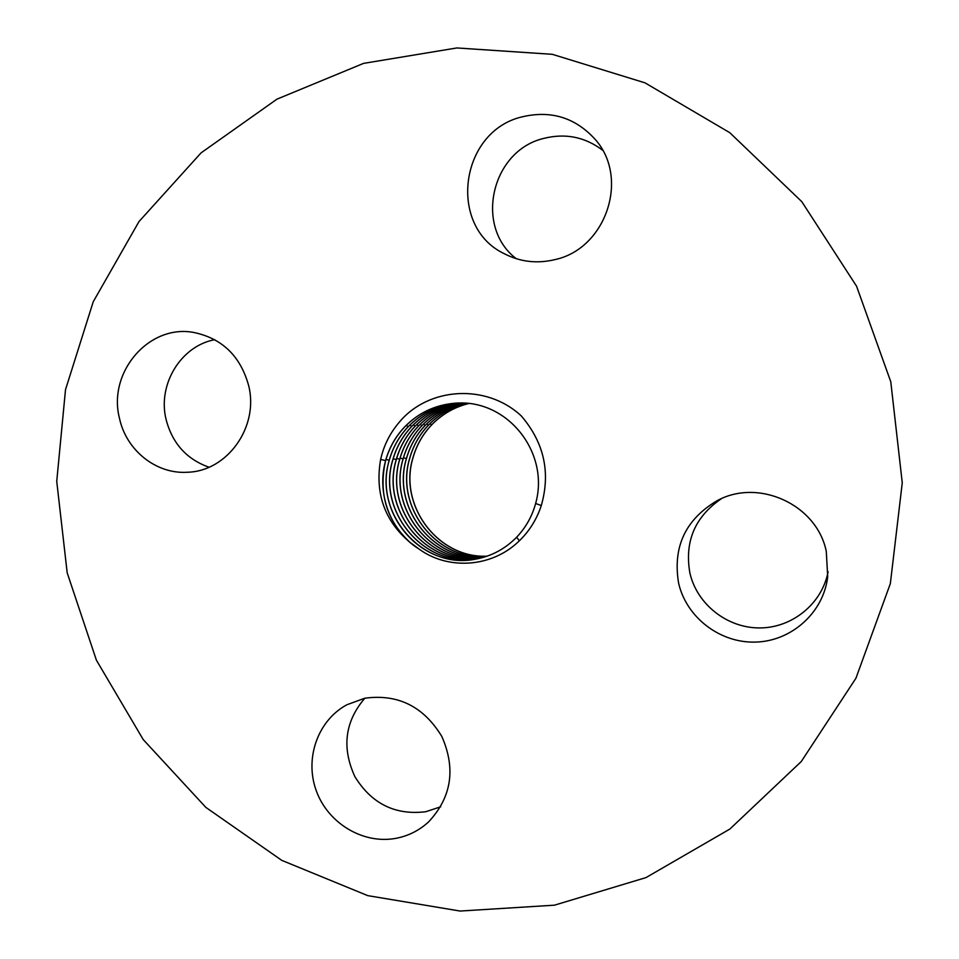 <?xml version="1.0" encoding="UTF-8"?>
<svg xmlns="http://www.w3.org/2000/svg" width="959" height="959" viewBox="0 0 959 959"><rect width="100%" height="100%" fill="white"/><g stroke="black" fill="none" stroke-linecap="round" stroke-linejoin="round"><path stroke-width="1.44" d="M468.699 403.523C454.302 407.107 441.955 414.24 431.622 424.933C422.739 434.331 416.518 445.312 412.981 457.875C398.297 505.729 438.275 558.582 487.112 556.172M487.076 556.184C438.131 558.701 398.165 505.393 412.909 457.875C416.434 445.336 422.655 434.355 431.55 424.933C441.907 414.24 454.278 407.096 468.651 403.511M467.141 403.367C452.097 406.784 439.198 414.06 428.457 425.173C419.551 434.595 413.317 445.599 409.769 458.186C394.832 506.748 436.117 560.212 485.626 556.664M485.578 556.688C435.985 560.344 394.7 506.412 409.697 458.198C413.233 445.635 419.467 434.619 428.373 425.173C439.162 414.048 452.061 406.784 467.093 403.355M484.055 557.155C433.816 561.998 391.176 507.455 406.424 458.522C409.972 445.923 416.218 434.895 425.149 425.424C436.369 413.868 449.819 406.472 465.499 403.236M465.547 403.236C449.843 406.472 436.405 413.868 425.233 425.412C416.29 434.883 410.056 445.911 406.508 458.51C391.248 507.419 433.864 561.962 484.091 557.143M482.533 557.599C431.67 563.64 387.664 508.486 403.176 458.834C406.736 446.211 412.993 435.158 421.948 425.664C433.6 413.677 447.589 406.172 463.928 403.14C447.541 406.16 433.528 413.677 421.864 425.676L420.198 424.31M482.497 557.611C431.622 563.676 387.58 508.522 403.104 458.858C406.652 446.223 412.909 435.17 421.864 425.676M480.938 558.018C429.464 565.331 384.008 509.565 399.795 459.169C403.367 446.51 409.637 435.434 418.603 425.928C430.711 413.485 445.276 405.861 462.286 403.08M480.903 558.03C429.416 565.366 383.924 509.601 399.723 459.193C403.283 446.534 409.553 435.446 418.52 425.94C430.639 413.473 445.216 405.861 462.25 403.08M415.211 426.18C427.774 413.281 442.914 405.573 460.632 403.044M479.284 558.414C427.187 567.093 380.208 510.715 396.271 459.529C399.843 446.846 406.125 435.734 415.115 426.204C427.702 413.281 442.866 405.561 460.584 403.044M479.32 558.402C427.234 567.045 380.291 510.668 396.367 459.517C399.939 446.822 406.22 435.722 415.199 426.192M477.654 558.761C424.993 568.783 376.503 511.806 392.854 459.852C396.439 447.146 402.732 436.009 411.747 426.455C424.801 413.077 440.529 405.285 458.929 403.056M477.618 558.773C424.945 568.819 376.419 511.842 392.77 459.876C396.355 447.158 402.648 436.021 411.663 426.467L411.663 426.455C424.717 413.077 440.469 405.273 458.893 403.056M475.412 559.193C422.32 570.185 372.715 512.741 389.294 460.212C392.89 447.457 399.196 436.297 408.222 426.719L408.234 426.719C421.756 412.873 438.083 405.01 457.203 403.104M409.925 542.303L418.987 548.992C447.733 570.125 491.068 567.692 518.232 541.871C528.757 532.029 536.393 520.102 541.128 506.1C550.826 472.787 544.209 442.734 521.288 415.93C486.153 383.109 427.942 387.196 399.028 422.511C389.857 433.324 383.732 445.635 380.639 459.421C374.789 493.226 384.547 520.857 409.925 542.303C386.501 520.425 378.385 493.19 385.578 460.596C389.174 447.817 395.492 436.621 404.542 427.007L404.554 427.007C418.292 412.873 435.05 404.95 454.842 403.236C507.299 398.476 550.058 452.528 535.637 503.487C532.065 516.433 525.724 527.678 516.625 537.232L516.613 537.244C505.057 549.004 491.296 556.328 475.328 559.205C421.073 569.502 373.423 513.556 389.21 460.236C392.794 447.481 399.1 436.321 408.126 426.731L408.138 426.731C421.684 412.873 438.023 404.998 457.167 403.104M418.987 548.992C391.056 532.089 376.084 493.753 385.662 460.572C389.27 447.781 395.587 436.597 404.638 426.995L404.638 426.995C418.196 413.125 434.547 405.237 453.703 403.319M67.19 572.835L96.403 660.188L143.227 739.581L205.849 807.394L281.754 860.355L367.788 895.646L460.14 911.05L554.446 905.176L645.994 877.593L729.871 829.056L801.28 761.518L855.931 678.241L890.348 583.599L902.263 482.845L890.779 381.778L856.579 286.238L801.796 201.666L729.811 132.702L645.011 82.846L552.324 54.315L456.856 47.95L363.569 63.378L276.995 99.137L201.066 152.877L138.995 221.565L93.239 301.749L65.512 389.654L56.737 481.346L67.19 572.835M396.247 838.274C408.546 835.864 419.323 830.41 428.589 821.911C451.569 797.277 455.993 768.818 441.859 736.524C423.602 706.447 397.889 693.693 364.732 698.236L346.918 704.745C317.729 720.413 304.315 758.617 316.374 791.019C328.158 823.517 363.461 844.639 396.247 838.274M678.588 583.036C686.332 617.44 720.149 643.453 756.028 642.074C791.918 640.984 823.697 612.25 827.701 576.659L826.286 551.413C816.876 504.482 758.293 477.87 716.972 500.778C685.409 519.586 672.619 547.002 678.588 583.036M554.997 259.601C606.112 248.693 629.979 177.667 594.928 139.103C575.16 117.573 550.969 110.129 522.343 116.794C459.733 131.071 447.266 226.54 504.086 253.608C520.102 261.927 537.076 263.917 554.997 259.601M248.705 385.806C240.565 356.233 222.296 338.455 193.886 332.485C149.089 323.83 107.6 372.224 119.431 418.112C126.12 450.298 156.281 474.453 187.616 472.236C227.331 471.241 259.038 426.899 248.705 385.806M364.828 698.212C344.916 721.54 341.596 747.66 354.854 776.586C371.541 803.738 395.18 815.45 425.784 811.722L440.696 806.807M214.768 339.678C180.879 345.911 157.48 384.463 166.027 419.239C172.212 443.238 186.537 459.229 208.99 467.213M602.588 150.215C585.074 136.993 565.57 133.025 544.077 138.324C491.356 150.383 473.998 226.839 516.302 258.714M721.48 498.656C694.951 516.733 684.414 541.499 689.881 572.967C696.941 604.194 727.054 628.097 759.66 627.929C792.254 627.965 822.199 603.571 828.108 571.66M431.55 424.933L429.968 423.626M428.373 425.173L426.767 423.854M425.149 425.424L423.506 424.082M406.424 458.522L403.475 457.815M403.104 458.858L400.095 458.138M418.52 425.94L416.817 424.537M399.723 459.193L396.654 458.462M415.115 426.204L413.389 424.777M396.271 459.529L393.166 458.786M411.663 426.467L409.889 425.017M408.126 426.731L406.34 425.269M389.21 460.236L385.974 459.469M516.625 537.232L519.394 540.768M535.637 503.487L541.308 505.549M385.578 460.596L380.639 459.421"/></g></svg>

